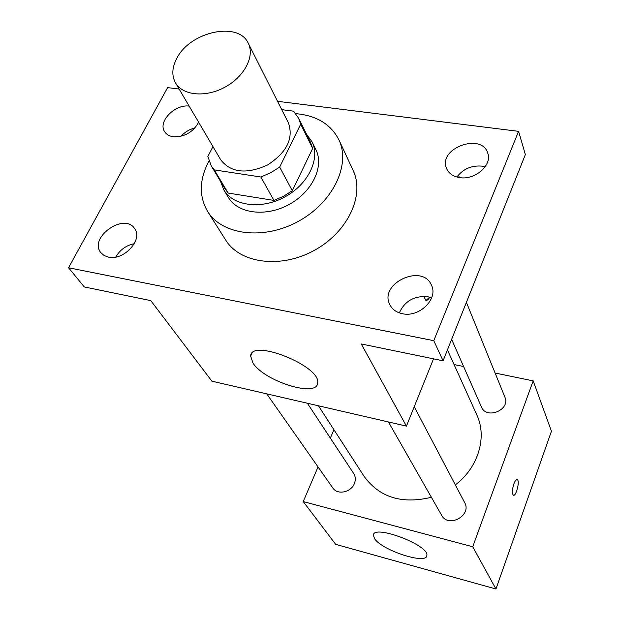 <?xml version="1.0" encoding="UTF-8"?>
<svg xmlns="http://www.w3.org/2000/svg" width="620" height="620" viewBox="0 0 620 620"><rect width="100%" height="100%" fill="white"/><g stroke="black" fill="none" stroke-linecap="round" stroke-linejoin="round"><path stroke-width="0.93" d="M176.894 58.187C190.224 31.543 238.576 21.041 248.256 43.237C255.014 56.18 244.396 76.678 225.013 87.141C205.716 97.774 182.73 95.589 175.514 82.894C171.546 75.601 172.004 67.371 176.894 58.187M248.256 43.237L288.424 122.907C293.764 138.462 286.781 152.497 267.468 165.021C246.481 174.468 230.896 172.732 220.72 159.813L175.514 82.894M298.608 118.188L310.566 142.46L312.651 148.444L292.299 190.712L283.487 196.284L273.924 200.407L228.16 193.06L214.256 169.88L260.865 177.002L270.638 172.771L279.667 167.075L300.692 124.209L298.608 118.188L293.516 111.166L281.744 109.663M212.962 146.615L207.855 156.434L211.234 165.819L214.256 169.88M228.16 193.06L225.161 189.023L211.234 165.819M220.464 181.195L223.812 189.898C233.322 206.197 261.57 209.769 284.867 196.928C308.279 184.303 320.579 158.627 312.031 141.802L306.528 134.276M312.031 141.802L315.89 149.66C324.415 166.439 312.24 192.006 289.005 204.53C265.895 217.271 237.817 213.652 228.323 197.392L223.812 189.898M273.924 200.407L260.865 177.002M312.651 148.444L300.692 124.209M292.299 190.712L279.667 167.075M295.748 113.654C316.526 115.491 330.91 124.225 338.915 139.857C350.99 164.866 332.855 202.732 298.22 221.425C263.748 240.413 222.084 235.143 207.615 211.443C199.036 196.718 199.237 180.358 208.219 162.37L208.971 160.96M338.915 139.857L353.129 170.469C365.079 195.238 347.673 232.392 314.077 250.511C280.643 268.933 239.987 263.438 225.641 239.971L207.615 211.443M402.457 313.728C396.529 312.464 392.344 309.488 389.895 304.784C378.308 283.534 422.716 262.818 431.543 285.401C438.418 298.887 419.213 317.711 402.457 313.728M108.5 257.137L104.137 255.533L100.874 252.704C88.311 237.855 124.023 212.234 134.54 228.462C143.53 239.204 123.954 260.958 108.5 257.137M198.656 122.264C193.022 132.269 184.535 137.09 173.213 136.725C169.275 136.113 166.424 134.424 164.633 131.673C157.604 121.822 174.848 103.982 189.162 106.113M459.676 177.607C452.972 176.475 448.562 173.329 446.446 168.175C437.976 148.242 481.856 132.246 487.777 153.218C492.443 165.083 474.92 180.374 459.676 177.607M179.141 89.063L167.609 87.621L68.549 267.762L433.775 340.682L518.583 131.347L277.535 101.316M68.549 267.762L84.281 286.936L150.8 300.63L211.901 381.184L406.425 426.118L361.274 343.961L443.083 360.801L525.357 154.574L518.583 131.347M459.343 177.553L458.42 175.011M194.92 127.976C189.425 129.317 184.791 132.083 181.001 136.261M134.315 243.668C126.1 245.396 119.908 249.868 115.739 257.067M443.083 360.801L433.775 340.682M252.999 363.064L250.635 356.074C250.906 337.853 321.951 366.536 317.603 383.183C316.921 397.823 264.322 381.207 252.999 363.064M431.644 297.848L427.754 296.732C414.245 295.639 404.767 301.018 399.327 312.868M485.135 166.834L481.81 166.106C471.347 165.315 463.047 168.958 456.901 177.025M406.425 426.118L433.519 358.833M426.072 300.336L429.73 297.189C428.35 299.724 426.994 300.723 425.684 300.212L423.817 296.352M447.446 349.866L476.889 415.098C487.289 437.077 478.369 467.457 455.351 484.902M431.365 497.279C401.985 504.37 379.603 497.457 364.219 476.524L318.447 405.798M266.74 393.847L332.824 487.986C337.388 495.256 351.145 492.412 354.408 483.492C355.81 479.857 355.586 476.563 353.733 473.587L307.381 403.24M466.403 302.351L504.92 397.211C510.733 409.812 486.421 419.911 481.446 406.983L451.639 339.365M414.23 406.743L464.643 502.557C472.184 515.421 448.361 528.48 441.579 515.197L388.438 421.964M318.045 466.93L303.234 501.588L472.727 546.755L533.177 380.882L495.093 373.023M463.613 366.521L454.072 364.552M333.932 429.73L330.359 438.107M303.234 501.588L335.676 544.36L495.946 589L551.451 431.202L533.177 380.882M495.946 589L472.727 546.755M374.511 538.532L373.395 535.192C373.341 524.001 429.877 545.437 426.831 555.536C426.552 564.983 381.579 550.227 374.511 538.532M513.817 484.042C515.034 480.841 516.181 479.392 517.25 479.679C520.157 480.663 516.096 496.876 513.36 495.179C511.934 493.481 512.089 489.769 513.817 484.042M517.103 479.632L517.243 479.679C520.149 480.663 516.096 496.876 513.352 495.179M251.906 353.353L250.635 356.074M373.806 534.169L373.395 535.192"/></g></svg>
